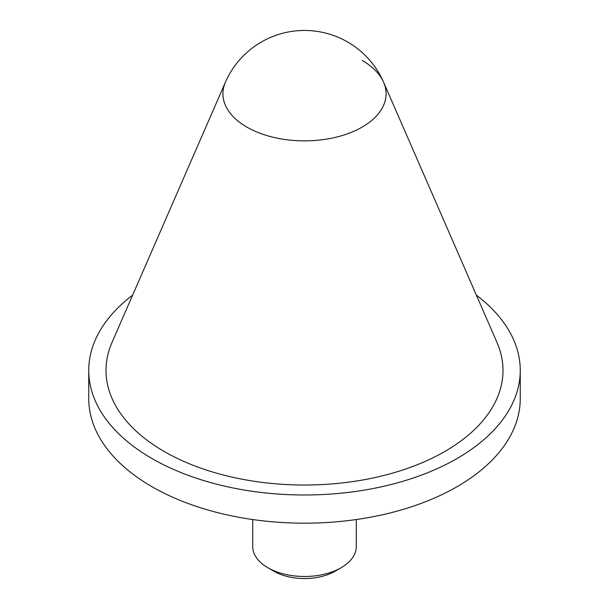 <?xml version="1.0" encoding="UTF-8"?>
<svg xmlns="http://www.w3.org/2000/svg" width="609" height="609" viewBox="0 0 609 609"><rect width="100%" height="100%" fill="white"/><g stroke="black" fill="none" stroke-linecap="round" stroke-linejoin="round"><path stroke-width="0.91" d="M267.884 567.733L273.989 571.25A43.148 24.916 0 0 0 335.011 571.25L341.116 567.733A51.78 29.894 180 0 1 267.884 567.733A51.78 29.894 180 0 1 252.72 546.593L252.72 519.538M356.28 519.538L356.28 546.593A51.78 29.894 180 0 1 341.116 567.733M132.633 295.121A215.753 124.563 0 0 0 88.747 370.424L88.747 398.613A215.753 124.563 0 0 0 304.5 523.177A215.753 124.563 0 0 0 520.253 398.613L520.253 370.424A215.753 124.563 0 0 0 476.367 295.121M88.747 370.424A215.753 124.563 0 0 0 304.5 494.995A215.753 124.563 0 0 0 520.253 370.424M225.391 82.268A81.583 47.099 0 0 0 225.383 82.276A81.583 47.099 0 0 0 304.5 140.869A81.583 47.099 0 0 0 383.617 82.284A81.583 47.099 0 0 0 383.617 82.276A81.583 47.099 0 0 0 362.188 60.466M225.383 82.276L112.003 342.471A198.496 114.599 0 0 0 304.5 485.023A198.496 114.599 0 0 0 496.997 342.471L383.617 82.276A86.303 86.303 0 0 0 225.36 82.337"/></g></svg>
